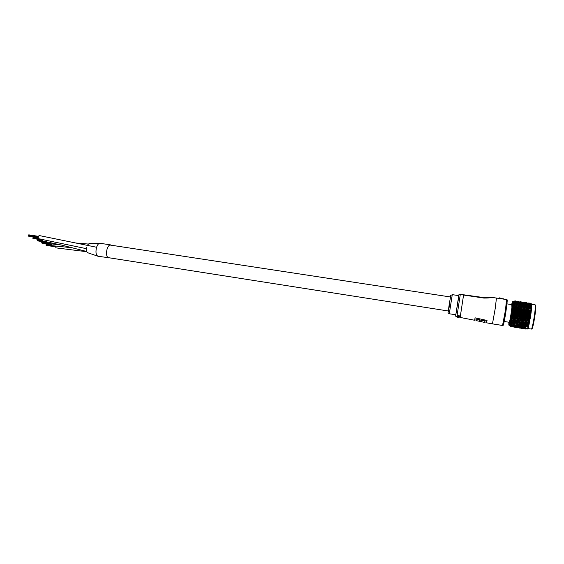 <?xml version="1.0" encoding="UTF-8"?>
<svg xmlns="http://www.w3.org/2000/svg" width="564" height="564" viewBox="0 0 564 564"><rect width="100%" height="100%" fill="white"/><g stroke="black" fill="none" stroke-linecap="round" stroke-linejoin="round"><path stroke-width="0.85" d="M71.649 247.709L51.761 245.657L51.218 243.937M61.61 245.079L47.475 243.401L46.897 241.744M86.807 251.72L55.956 247.871L55.42 246.186M96.423 247.822C97.346 244.776 98.559 243.26 100.068 243.281C98.488 243.281 97.241 244.91 96.331 248.167C95.535 252.679 96.106 255.379 98.058 256.275L98.058 256.275C96.042 255.302 95.499 252.482 96.423 247.822M87.159 245.523L89.098 243.528L100.068 243.274M109.338 257.811L98.058 256.275L87.674 252.721C86.482 251.882 86.123 250.056 86.602 247.229M86.722 251.509L62.343 245.269L43.097 241.096L42.511 239.376M86.398 248.668L38.62 238.734L38.049 236.824L39.106 235.526L96.585 247.251M108.549 257.924C106.645 257.036 106.095 254.322 106.899 249.796C107.794 246.531 109.021 244.889 110.565 244.882L111.291 245.227M46.121 245.199L55.385 246.546M51.268 245.107L46.354 244.275M47.038 243.006L41.983 242.16M41.835 242.964L51.176 244.318M41.814 242.442L47.432 243.394M42.49 239.503L32.909 237.888M32.973 238.353L42.476 239.721M38.105 238.219L33.213 237.402M37.45 240.687L46.875 242.048M42.589 240.567L37.689 239.742M38.084 236.668L28.552 235.139M28.397 235.971L37.978 237.345M458.729 296.911L455.627 316.044L458.884 294.803L460.323 294.33L484.194 297.637L491.54 297.39C490.631 297.841 488.107 298.067 483.982 298.074L463.573 295.035L460.146 317.433L474.634 320.26L475.064 317.835L487.035 320.451L486.598 322.291L484.765 321.924M485.04 320.563L484.948 321.022L481.621 320.317L481.719 319.866L485.04 320.563L484.941 321.05M481.494 320.986L481.621 320.317M479.83 319.45L479.731 319.901L476.784 319.245L476.883 318.794L479.83 319.45L479.576 320.719M475.092 317.842L474.782 319.598M476.622 320.162L474.712 319.887M487.035 320.451L486.499 322.27M499.126 298.455L499.598 298.095L499.126 298.448M458.722 315.537L457.298 316.002L458.758 315.318L460.012 316.467L458.758 315.318M457.221 317.137L459.131 317.483L457.242 316.919L460.048 317.017L457.334 316.263M457.665 316.312L459.582 316.615M457.27 316.637L458.306 317.003L457.27 316.637M484.194 297.637L483.982 298.074M503.321 298.983L499.492 297.863M503.307 299.082L503.257 298.666L503.433 299.096M458.821 317.433L458.292 317.335M457.228 317.179L458.292 317.349M457.277 316.46L458.306 317.003M457.298 316.002L457.665 316.333L458.701 315.741L459.618 316.425M459.582 316.637L460.005 316.489M479.569 320.761L481.444 321.17M484.948 321.022L484.61 322.425L476.502 320.669L476.587 320.155M479.731 319.901L479.456 321.268L481.339 321.677M476.784 319.245L476.615 320.197M508.883 322.22L508.813 324.991C509.151 325.929 511.442 313.217 512.211 306.055L512.38 301.916L511.618 304.581M512.38 301.916L513.029 301.472L512.831 305.801C512.049 313.126 509.715 326.168 509.292 325.611L509.264 325.583M535.187 304.863L535.638 305.455L535.638 309.629C535.081 316.453 532.79 328.572 532.049 328.65L531.436 329.08C532.19 329.009 534.587 316.341 535.173 309.206L535.173 304.849L531.683 304.292M527.925 328.558L531.429 329.087M527.615 326.535L527.601 327.021M528.003 328.333L528.397 327.303M509.292 325.611L510.11 325.738C510.533 326.295 512.873 313.26 513.656 305.928L513.839 301.599L513.029 301.472M509.102 322.255L509.172 322.798C509.489 323.221 511.294 313.154 511.908 307.479L511.83 304.616M514.981 307.606L515.193 306.231L514.015 305.702L513.642 306.118L513.896 303.524L513.86 303.961L515.348 303.827M514.015 305.702L514.389 304.976L515.235 304.948M512.267 324.053L512.302 322.876L510.963 322.925L513.402 308.106L530.696 315.72L531.584 308.564L529.173 307.725M515.172 323.969L512.457 322.932L515.094 322.749L515.172 323.969M518.083 323.828L515.129 322.749L517.907 322.601L518.119 323.842L520.501 323.609M523.561 324.702L517.978 322.594L520.748 322.418L520.932 323.658M511.816 323.87L510.758 323.856L510.963 322.932L512.218 324.039M511.076 323.94L510.85 323.433L511.428 323.708M523.885 323.475L520.847 322.411L523.611 322.213L523.935 323.468L523.491 323.461L526.438 324.519M512.049 324.977L512.091 323.983M514.946 324.977L514.876 323.849M522.927 325.527L523.11 324.589L520.678 324.843M511.372 324.709L510.568 324.624L510.751 323.863L511.999 324.977M510.878 324.758L510.653 324.279L511.217 324.638M511.851 325.745L511.886 324.927M514.735 325.83L514.678 324.885M517.611 325.872L517.449 324.688L514.988 324.991M520.48 325.879L517.512 324.688M510.702 325.407L510.476 324.956L510.998 325.372M511.682 326.316L511.71 325.696M514.544 326.5L514.502 325.745M517.407 326.634L517.287 325.752M520.262 326.711L520.086 325.717M510.547 325.865L510.321 325.449L510.737 325.844M523.068 326.746L525.281 326.457M511.534 326.69L511.555 326.274M514.382 326.972L514.347 326.429M517.223 327.205L517.132 326.528M520.064 327.381L519.916 326.584M510.533 326.119L511.492 326.683M522.899 327.508L522.666 326.373L520.304 326.725M517.068 327.571L516.998 327.12M519.888 327.846L519.775 327.268M522.708 328.072L522.567 327.374M510.145 325.837L510.603 326.486L510.145 325.83M511.308 326.824L510.018 325.724M512.725 326.669L516.807 327.691M522.539 328.438L522.44 327.966M518.154 327.536L522.257 328.558M514.22 301.239L513.755 301.585M514.192 301.225L513.832 301.479M519.366 301.93L518.119 301.317L516.624 301.5M514.262 301.31L513.931 301.592L514.354 301.352M515.489 301.106L515.383 301.507M524.816 302.741L523.611 302.142L522.06 302.318M526.29 302.586L525.592 302.664M514.474 301.669L515.447 301.106M514.305 301.585L514.594 301.211M515.517 301.5L515.355 302.1M518.288 301.705L518.097 302.212M521.03 301.952L520.84 302.36M514.587 302.184L513.959 302.417L513.959 301.909L515.475 301.493M514.312 302.057L514.622 301.599M515.51 302.085L515.299 302.875M521.066 302.346L520.791 302.96M523.801 302.537L523.561 303.051M514.763 302.924L513.924 303.101L513.959 302.417L515.461 302.085M514.283 302.72L514.608 302.177M515.468 302.868L515.2 303.834M521.073 302.938L520.713 303.742M523.829 303.037L523.491 303.749M526.557 303.178L526.282 303.792M514.791 309.1L513.402 308.106L513.494 307.408L514.819 307.274L513.564 306.774L513.642 306.132L514.967 306.026L515.284 304.962L514.135 304.553L513.769 304.976L514.389 304.976M514.135 304.553L514.495 303.876M515.397 303.841L515.087 304.905L518.14 304.8L517.738 305.843L520.826 305.815M520.974 304.687L520.516 305.695L523.646 305.653M518.027 305.998L515.334 304.962M526.487 305.526L523.815 304.623M513.867 306.978L513.494 307.394L513.564 306.774L514.248 306.224L515.101 306.217M517.83 307.338L514.833 307.274L517.583 307.035L517.914 307.352L517.463 308.332L520.53 308.487M520.741 307.084L518.062 306.012M523.582 306.858L520.91 305.829M526.395 306.654L523.737 305.667M513.691 308.367L513.318 308.783L514.742 309.1M514.981 307.627L514.664 308.635L517.428 308.339L517.738 308.797L517.28 309.742L520.346 309.988M523.434 308.198L520.776 307.098M523.582 306.879L523.096 307.831L525.803 307.641L526.339 307.958L525.803 308.889L528.905 309.037M514.572 310.672L514.46 310.073L513.501 309.847L513.12 310.242L514.523 310.679M513.501 309.847L513.219 309.537L513.896 309.051M517.491 310.327L517.251 309.742L514.833 309.121M523.265 309.65L520.614 308.501M526.12 309.333L523.484 308.212M514.086 313.951L514.248 311.582L512.902 311.751L514.29 312.308M513.282 311.391L513.007 311.025L513.684 310.602M517.273 311.927L517.047 311.222L514.622 310.693M517.484 310.348L517.082 311.215L519.853 310.884L520.212 311.575L519.712 312.378L522.8 312.808M523.068 311.194L522.673 310.56L520.424 309.996M525.937 310.834L523.307 309.671M512.669 313.309L514.023 313.126L512.669 313.309L514.044 313.958M513.05 312.971L512.782 312.562L513.451 312.195M516.984 313.584L514.03 313.126L516.828 312.752L516.631 314.303L519.648 314.853M519.945 313.189L519.648 312.393L517.308 311.948M525.726 312.414L525.324 311.716L523.11 311.215M513.825 315.607L513.783 314.677L512.803 314.564L512.429 314.86L512.951 315.438L513.783 315.614M512.803 314.564L512.549 314.12L513.205 313.817M516.772 315.234L516.596 314.303L514.135 313.979M519.93 313.217L519.486 313.929L522.257 313.577L522.645 314.472L522.13 315.121L525.197 315.72M525.493 314.049L525.119 313.231L522.891 312.823M513.557 317.229L513.536 316.221L512.549 316.143L512.175 316.397L512.69 317.031L513.515 317.236M512.549 316.143L512.295 315.664L512.951 315.438M516.504 316.876L516.349 315.861L513.874 315.628M519.43 316.503L519.176 315.495L516.807 315.255M522.349 316.115L522.024 315.135L519.733 314.867M513.289 318.801L513.282 317.722L512.288 317.68L511.922 317.884L512.422 318.575L513.24 318.808M512.288 317.68L512.049 317.179L512.69 317.031M519.162 318.131L518.929 317.046L516.539 316.897M513.557 317.257L513.289 317.722L516.095 317.384L515.877 318.857L518.838 319.703M522.081 317.758L521.778 316.693L519.465 316.524M524.978 317.37L524.647 316.348L522.391 316.136M512.027 319.153L513.029 319.161L512.027 319.153L511.795 318.639L512.422 318.575M521.806 319.365L521.524 318.23L519.197 318.145M515.961 320.014L515.841 318.864L513.339 318.822M513.021 320.289L513.029 319.161L515.912 320.014M524.71 318.998L524.4 317.899L522.123 317.779M511.774 320.535L512.775 320.514L511.774 320.535L511.541 320.014L512.972 320.296M524.428 320.571L524.139 319.407L521.848 319.379M521.524 320.895L521.263 319.71L518.922 319.717M515.693 321.452L515.588 320.26L518.415 319.992L518.647 321.205L518.224 321.346L521.199 322.34L523.611 322.213M515.468 322.784L515.334 321.565L512.711 321.677M511.527 321.804L512.535 321.762L511.527 321.804L511.301 321.283L511.908 321.388L511.421 320.641M525.183 328.981L525.105 328.622M525.338 328.713L525.225 328.128M511.019 325.386L510.568 324.631L511.809 325.738M513.402 308.099L514.086 307.584L513.494 307.394M514.248 306.224L513.642 306.118M513.896 303.517L514.565 302.938L513.896 303.531M513.867 301.472L514.537 301.028L513.903 301.514M510.328 325.442L510.857 325.95L510.321 325.449M528.193 327.903L527.636 328.065L528.426 327.282L527.671 328.749M531.612 304.165L531.084 303.481L530.216 303.566M530.111 303.77L531.175 303.672L531.725 304.511M529.948 304.165L531.732 304.511L531.549 308.48M522.158 306.301L529.032 309.065M513.705 305.554L531.126 312.653L528.672 312.075M513.564 306.774L530.921 314.169L528.454 313.69M528.165 315.346L527.7 315.981L529.991 316.418L530.696 315.72L528.623 326.443M528.651 326.478L528.426 327.275L527.855 327.31L528.651 326.478M526.311 328.142L527.812 328.459M526.318 328.805L527.255 329.059M526.304 328.572L527.671 328.763M527.262 328.988L527.826 328.523M523.611 328.41L525.14 329.052L526.388 328.833M526.367 328.84L527.016 329.108M530.28 303.559L529.138 302.974L527.523 303.129M531.175 303.672L531.648 304.419M531.232 304.059L531.683 304.891M531.725 304.898L531.253 304.652L531.704 305.498M513.903 301.507L515.39 300.915M531.732 305.547L531.239 305.427L531.683 306.315M531.704 306.365L531.189 306.379L531.619 307.295M531.598 307.345L529.279 306.513M529.229 306.52L528.764 307.472L531.521 307.38M531.105 307.493L531.528 308.43M529.124 307.725L528.651 308.663L531.422 308.536M530.992 308.748L531.401 309.685M528.99 309.072L528.51 309.974L531.288 309.826M530.844 310.129L531.246 311.053M531.267 311.102L516.61 305.448M528.785 310.489L526.184 309.361M528.821 310.531L528.341 311.391L530.668 311.61L531.055 311.116L528.87 310.524M530.668 311.61L531.069 312.512M528.623 312.082L528.144 312.879L530.463 313.175L530.95 312.703M530.463 313.175L530.865 314.035M528.405 313.697L527.932 314.416L530.238 314.782L530.738 314.24M530.238 314.782L530.639 315.593M529.991 316.418L530.4 317.165M530.421 317.208L527.953 317.003M527.911 317.01L527.453 317.539L529.73 318.054L530.259 317.405M529.73 318.054L530.118 318.752M530.167 318.766L527.685 318.653M527.636 318.66L527.192 319.076L529.462 319.661L530.005 318.97M529.462 319.661L529.878 320.253M529.899 320.281L527.403 320.253M527.361 320.26L526.931 320.563L529.18 321.212L529.737 320.5M529.18 321.212L529.674 321.783L528.898 322.686L529.342 323.08M528.898 322.686L526.663 321.974L529.462 321.959M529.363 323.101L526.797 323.235L523.752 322.206L526.501 321.988L526.846 323.228M526.663 321.974L529.413 321.734M523.752 322.206L526.501 321.988M526.797 323.235L528.623 324.053L529.194 323.32M528.623 324.053L529.06 324.342M529.102 324.356L512.049 317.172M520.847 322.411L521.199 322.34M526.522 324.554L528.355 325.287L528.884 324.349L526.572 324.547M528.355 325.287L528.821 325.477M528.849 325.484L526.304 325.731M511.675 319.316L512.161 320.035M526.395 325.717L528.094 326.38L528.672 325.696M528.094 326.38L528.581 326.457M519.472 322.502L520.748 322.418M528.32 326.789L528.412 326.436L526.008 326.753L523.011 325.562M511.188 321.854L512.457 322.932M511.294 322.946L511.069 322.432L511.661 322.622M525.528 328.241L525.373 327.437M527.432 328.629L528.01 328.086M525.57 326.387L525.761 325.534L523.413 325.823M520.198 323.63L520.078 324.554M520.1 325.527L520.269 324.681M520.283 324.624L520.459 323.609M514.305 324.73L512.098 324.998M516.821 325.555L514.777 325.844M519.352 326.344L517.442 326.641M521.911 327.092L520.107 327.395M524.471 327.797L522.772 328.086M527.037 328.452L525.422 328.734M523.575 327.416L525.479 328.241M520.833 326.641L522.856 327.501M518.09 325.816L520.212 326.711M515.341 324.949L517.569 325.872M512.57 324.025L514.904 324.977M514.763 323.806L512.316 324.053M519.768 325.583L517.646 325.886M524.858 327.219L522.962 327.522M527.41 327.966L525.613 328.269M511.069 322.418L511.978 322.749M523.117 326.746L522.877 325.562L520.53 325.879M525.74 327.578L525.563 326.648M511.301 321.276L517.893 323.771M518.048 323.828L523.032 325.562M512.507 322.925L512.535 321.762L515.334 321.565M517.674 323.715L515.221 323.969M511.548 319.999L523.293 324.603M515.679 321.466L518.295 322.573M513.021 320.317L515.644 321.452M523.075 324.526L526.177 325.703M523.611 324.695L523.357 323.468L521.023 323.673M526.219 325.696L525.986 324.483L523.667 324.723M511.795 318.625L528.785 325.463M515.947 320.035L513.071 320.31M518.344 322.573L518.161 321.353L515.729 321.466M512.789 320.514L515.588 320.26L518.57 321.191M513.289 318.829L515.841 318.864M526.487 324.519L526.24 323.299L523.935 323.468M518.415 319.992L515.997 320.028M521.249 322.333L521.002 321.113L518.647 321.205M521.524 320.923L524.104 322.065M515.877 318.857L518.676 318.547L518.887 319.703L518.478 319.985L521.474 320.902M511.922 317.884L516.187 318.484M512.302 315.657L529.406 323.137M516.095 317.384L513.607 317.257M518.676 318.547L516.271 318.498M524.146 322.058L523.878 320.86L521.566 320.916M524.442 320.606L524.012 320.846L526.995 321.755M521.799 319.386L521.362 319.696L524.379 320.578M519.148 318.152L518.739 318.54L521.756 319.365M516.497 316.905L516.13 317.384L519.113 318.138M513.825 315.636L513.543 316.221L516.455 316.883M527.037 321.755L526.769 320.578L524.492 320.599M512.549 314.113L529.674 321.783M524.724 319.034L524.273 319.393L527.277 320.225M522.074 317.786L521.622 318.216L524.661 319.005M519.423 316.531L518.993 317.031L522.031 317.765M516.758 315.262L516.384 315.854L519.388 316.51M514.086 313.986L513.79 314.677L516.723 315.241M527.319 320.218L527.03 319.097L524.767 319.027M512.782 312.555L529.941 320.338M524.992 317.405L524.534 317.884L527.551 318.618M522.342 316.143L521.883 316.686L524.936 317.377M519.684 314.874L519.247 315.487L522.299 316.122M516.828 312.752L514.389 312.322M519.698 314.846L519.423 313.936L517.068 313.591M527.601 318.611L527.291 317.56L525.042 317.398M513.007 311.025L530.202 318.829M525.26 315.748L524.788 316.326L527.826 316.968M519.486 313.929L522.553 314.458M517.259 311.955L516.864 312.745L519.895 313.196M514.572 310.701L514.262 311.582L517.223 311.934M522.257 313.577L519.98 313.21M525.246 315.713L524.894 314.782L522.645 314.472M527.869 316.961L527.537 315.995L525.31 315.741M513.219 309.53L530.456 317.285M525.507 314.085L525.028 314.768L528.08 315.304M522.842 312.83L522.363 313.563L525.451 314.056M517.082 311.215L520.135 311.568M514.791 309.128L514.474 310.073L517.449 310.327M519.853 310.884L517.533 310.341M522.842 312.801L522.476 312.047L520.212 311.575M528.13 315.297L527.77 314.43L525.556 314.077M530.505 315.819L528.214 315.339M514.086 307.584L514.932 307.606M525.74 312.449L525.253 313.21L528.32 313.654M523.061 311.222L522.581 312.033L525.676 312.421M517.28 309.742L520.043 309.432L520.389 309.981L519.923 310.87L523.018 311.201M513.318 308.783L517.646 308.79M517.428 308.339L515.031 307.627M520.043 309.432L517.738 308.797M528.369 313.647L527.989 312.893L525.789 312.449M525.951 310.87L525.458 311.702L528.538 312.04M523.265 309.671L522.772 310.553L525.888 310.842M520.565 308.501L520.107 309.424L523.216 309.657M517.583 307.035L515.193 306.231M520.579 308.48L517.914 307.352M528.588 312.033L528.186 311.406L526 310.863M526.134 309.361L525.641 310.249L528.736 310.496M523.434 308.219L522.948 309.142L526.071 309.333M520.727 307.105L520.269 308.071L523.392 308.198M518.013 306.019L517.611 307.027L520.692 307.091M517.71 305.843L514.974 306.026L517.978 306.005M523.096 307.831L526.226 307.937M517.738 305.843L520.452 305.695L520.868 305.815L520.41 306.816L523.533 306.858M513.769 304.976L518.097 304.8M514.96 303.848L514.227 303.552M517.801 304.793L515.44 303.841M520.452 305.695L518.182 304.814M525.803 307.641L523.625 306.872M528.947 309.03L526.339 307.958M514.565 302.938L515.418 302.868M526.416 306.682L525.93 307.634L529.039 307.69M523.695 305.674L523.216 306.64L526.353 306.661M518.224 303.77L517.837 304.793L520.924 304.687M515.595 303.904L518.182 303.756M517.618 303.792L515.517 302.882M520.494 304.708L518.267 303.77M523.695 305.653L521.009 304.701M529.088 307.69L526.459 306.682M527.735 307.161L531.584 308.578M526.508 305.547L526.029 306.506L529.145 306.485M523.773 304.623L523.3 305.589L526.445 305.526M521.023 304.708L523.723 304.609M521.03 303.735L520.6 304.701M518.485 303.869L520.995 303.721M518.281 302.896L517.949 303.77M515.926 303.065L518.238 302.882M517.414 302.953L515.559 302.1M520.262 303.77L518.323 302.896M523.124 304.638L521.073 303.735M529.194 306.485L526.55 305.547M529.307 305.462L528.849 306.414L531.189 306.379M526.564 304.581L526.099 305.533L529.215 305.434M523.942 304.673L526.501 304.56M523.815 303.742L523.399 304.623M521.369 303.869L523.773 303.728M518.781 303.108L521.023 302.938M518.295 302.205L518.034 302.903M516.18 302.389L518.26 302.191M517.216 302.297L515.566 301.514M520.05 303.016L518.344 302.205M522.899 303.784L521.108 302.953M525.754 304.602L523.864 303.742M528.616 305.462L526.614 304.581M531.485 306.365L529.349 305.462M529.434 305.498L531.239 305.427L529.385 304.581M529.342 304.581L528.926 305.448M526.846 304.687L529.251 304.553M526.593 303.792L526.205 304.574M524.245 303.918L526.522 303.77M521.63 303.199L523.78 303.037M519.007 302.53L521.023 302.339M516.377 301.902L518.245 301.698M517.005 301.839L515.538 301.12M519.839 302.459L518.33 301.712M522.68 303.129L521.101 302.353M525.528 303.848L523.871 303.044M528.383 304.609L526.635 303.792M529.73 304.743L531.253 304.652M529.342 303.883L529.018 304.574M527.107 304.017L529.251 303.855M524.471 303.34L526.515 303.171M521.827 302.713L523.759 302.537M519.176 302.135L520.988 301.944M516.518 301.606L518.196 301.402M516.772 301.571L515.482 300.929M519.613 302.092L518.281 301.416M522.454 302.664L521.066 301.959M525.303 303.277L523.85 302.551M528.158 303.947L526.621 303.192M531.013 304.666L529.385 303.883M529.307 303.376L529.074 303.876M527.298 303.531L529.215 303.354M526.529 302.783L526.332 303.192M524.633 302.953L526.466 302.769M521.968 302.417L523.702 302.233M519.296 301.937L520.917 301.747M522.215 302.396L521.002 301.761M525.07 302.91L523.787 302.248M527.925 303.481L526.579 302.79M530.787 304.102L529.349 303.383M527.432 303.235L529.152 303.058M524.746 302.748L526.388 302.572M527.678 303.213L526.494 302.593M530.541 303.728L529.279 303.079M519.698 324.42L521.178 324.37L519.811 324.455M516.878 324.476L519.613 324.42M524.668 325.28L522.609 325.421M519.507 325.336L525.077 325.266M525.514 325.562L526.938 326.041M522.151 326.168L523.018 326.182M524.964 326.189L527.587 326.175M510.603 326.486L511.379 326.852M512.909 326.641L511.47 326.873M515.404 327.057L516.899 327.733M512.662 326.528L514.199 327.24M513.205 326.45L511.583 326.704M515.771 327L514.283 327.254M518.344 327.508L516.976 327.747M510.857 325.95L511.633 326.316M520.854 327.931L522.363 328.601M518.104 327.402L519.698 328.114M515.369 326.824L517.026 327.571M512.627 326.189L514.34 326.972M513.529 326.062L511.731 326.33M516.081 326.711L514.417 326.979M518.647 327.31L517.103 327.578M521.221 327.867L519.782 328.128M523.808 328.375L522.468 328.615M523.575 328.276L525.14 328.974M520.826 327.698L522.497 328.438M518.083 327.064L519.839 327.846M515.348 326.387L517.174 327.198M512.606 325.661L514.502 326.5M513.896 325.484L511.9 325.759M516.434 326.225L514.587 326.514M518.986 326.923L517.259 327.212M521.552 327.578L519.93 327.86M524.118 328.185L522.602 328.452M526.698 328.741L525.267 328.995M523.561 327.945L525.295 328.706M520.826 327.268L522.659 328.072M518.083 326.535L520.015 327.381M515.341 325.759L517.357 326.634M512.591 324.934L514.692 325.83M526.931 320.563L529.681 320.289M524.012 320.846L526.769 320.578M521.108 321.106L523.878 320.86M518.224 321.346L521.002 321.113M515.369 321.565L518.161 321.353M527.192 319.076L529.941 318.773M524.273 319.393L527.03 319.097M521.362 319.696L524.139 319.407M518.478 319.985L521.263 319.71M527.453 317.539L530.195 317.215M524.534 317.884L527.291 317.56M521.622 318.216L524.4 317.899M518.739 318.54L521.524 318.23M527.7 315.981L530.442 315.65M524.788 316.326L527.537 315.995M521.883 316.686L524.647 316.348M518.993 317.031L521.778 316.693M516.13 317.384L518.929 317.046M527.932 314.416L530.668 314.092M525.028 314.768L527.77 314.43M522.13 315.121L524.894 314.782M519.247 315.487L522.024 315.135M516.384 315.854L519.176 315.495M513.543 316.221L516.349 315.861M512.175 316.397L513.536 316.221M528.144 312.879L530.872 312.576M525.253 313.21L527.989 312.893M522.363 313.563L525.119 313.231M516.631 314.303L519.423 313.936M513.79 314.677L516.596 314.303M512.429 314.86L513.783 314.677M528.341 311.391L531.055 311.116M525.458 311.702L528.186 311.406M522.581 312.033L525.324 311.716M519.712 312.378L522.476 312.047M516.864 312.745L519.648 312.393M528.51 309.974L531.203 309.749M525.641 310.249L528.355 309.996M522.772 310.553L525.507 310.263M519.923 310.87L522.673 310.56M512.902 311.758L517.047 311.222M528.651 308.663L531.33 308.487M525.803 308.889L528.496 308.677M522.948 309.142L525.669 308.896M520.107 309.424L522.849 309.15M513.12 310.242L517.251 309.742M528.764 307.472L531.429 307.352M525.93 307.634L528.609 307.479M520.269 308.071L522.997 307.838M517.463 308.332L520.205 308.071M528.849 306.414L531.387 306.365M526.029 306.506L528.694 306.421M523.216 306.64L525.902 306.513M520.41 306.816L523.117 306.647M517.611 307.027L520.346 306.823M523.3 305.589L525.972 305.533M520.516 305.695L523.209 305.596M517.837 304.793L519.359 304.743M525.486 325.562L527.199 326.14M526.402 323.285L529.145 323.101M525.556 323.341L526.24 323.299M479.597 320.655L481.48 321.057M491.54 297.39L496.454 298.046L495.192 308.684L492.457 323.87L502.538 325.47L505.443 310.263L506.542 299.569C507.311 301.789 507.875 294.894 506.077 310.482C504.533 321.163 502.665 329.284 503.377 322.404M449.466 305.484C447.809 314.98 447.823 313.979 449.508 302.48C451.665 292.159 449.656 296.551 452.265 294.641L449.311 313.76L455.761 314.775M506.416 302.748C507.529 298.18 507.417 300.753 506.077 310.475L503.863 323.207C502.982 326.514 503.384 324.822 502.538 325.47M463.615 294.824L460.273 294.535L456.861 316.912L457.235 316.975M460.323 294.33L458.927 294.704M88.146 244.036L75.033 242.943M109.768 244.995L450.453 296.974M107.823 257.579L448.288 310.99M110.565 244.882L100.075 243.281M46.234 245.354L55.385 246.778M46.156 244.445L51.324 245.255M46.149 245.305L55.385 246.75M46.065 245.262L55.385 246.715M46.326 245.396L55.385 246.813M46.319 244.198L51.225 244.959M46.079 244.572L51.409 245.403M46.051 244.748L51.634 245.622M54.292 246.031L55.42 246.207M46.001 244.875L55.399 246.334M45.973 245.051L55.385 246.517M46.488 244.113L51.204 244.846M41.955 243.126L51.176 244.557M41.863 243.077L51.176 244.522M41.947 242.083L46.974 242.858M41.778 243.035L51.169 244.494M42.039 243.169L51.176 244.586M42.032 241.949L46.932 242.71M41.785 242.337L47.129 243.162M48.391 243.542L51.211 243.979M41.708 242.633L51.19 244.106M41.68 242.809L51.176 244.29M42.201 241.871L46.911 242.598M33.1 238.516L42.476 239.968L33.191 238.565M33.008 237.578L38.183 238.375M33.008 238.466L42.476 239.933M32.916 238.424L42.476 239.897M33.177 237.317L38.056 238.071M32.923 237.705L38.289 238.537M32.895 237.888L42.237 239.326M32.818 238.198L42.476 239.686M33.354 237.24L38.028 237.959M37.569 240.842L46.875 242.287M37.485 239.919L42.652 240.715M37.485 240.8L46.868 242.252M37.393 240.75L46.868 242.217M37.661 240.891L46.875 242.316M37.654 239.658L42.54 240.419M37.4 240.045L42.751 240.877M37.372 240.229L45 241.406M37.323 240.349L46.89 241.829M37.294 240.532L46.875 242.012M37.823 239.58L42.519 240.306M28.524 236.14L37.985 237.592M28.433 236.09L37.978 237.557M28.517 235.054L38.126 236.527M28.341 236.041L37.978 237.522M28.616 236.189L37.985 237.627M28.602 234.927L38.176 236.394M28.348 235.315L38.049 236.809M28.32 235.498L38.014 236.993M28.263 235.632L37.999 237.127M28.235 235.808L37.985 237.31M28.785 234.843L38.218 236.288M452.265 294.641L458.729 295.621M496.454 298.046L506.542 299.569M486.499 322.805L492.457 323.87M458.884 294.803L455.62 316.143L456.861 316.912M449.311 313.76C448.176 313.062 447.802 312.463 448.19 311.955L449.508 302.473M486.831 321.452L486.739 321.931M481.466 321.106L481.353 321.614M508.813 324.991L509.271 325.597M518.52 324.004L516.039 323.616M523.265 325.639L523.921 324.85M517.985 323.806L517.526 323.637M520.163 323.637L519.148 324.222M506.951 303.869L512.133 304.659M504.223 321.487L509.405 322.305"/></g></svg>
